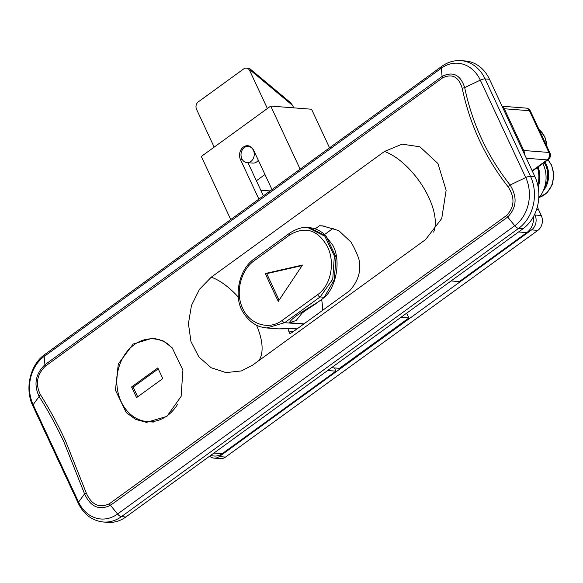 <?xml version="1.0" encoding="UTF-8"?>
<svg xmlns="http://www.w3.org/2000/svg" width="583" height="583" viewBox="0 0 583 583"><rect width="100%" height="100%" fill="white"/><g stroke="black" fill="none" stroke-linecap="round" stroke-linejoin="round"><path stroke-width="0.87" d="M213.91 453.078L222.167 453.712L335.925 371.152L334.431 367.939M222.167 453.712A16.266 13.241 94.4 0 1 214.427 456.023L210.295 455.702M335.925 371.152L327.668 370.511M451.067 280.955L459.324 281.589L526.806 232.61L518.549 231.976M523.06 228.704L518.637 228.361L121.453 516.633A5.422 2.587 54 0 1 117.577 514.009L110.493 505.308C99.197 510.686 90.554 506.882 84.557 493.874L64.028 442.184C56.434 425.903 48.141 410.665 39.141 396.469C33.537 384.576 35.468 373.995 44.935 364.718L442.118 76.446L441.309 68.226L44.119 356.49A35.14 28.611 -85.6 0 0 33.151 404.689L78.567 502.094A35.14 28.611 -85.6 0 0 117.577 514.009L514.76 225.738A35.14 28.611 -85.6 0 0 525.735 177.545L480.312 80.141A35.14 28.611 -85.6 0 0 441.309 68.226A5.422 2.587 54 0 1 441.914 66.273C447.78 62.068 454.142 60.195 461 60.647L465.416 60.989A37.961 30.906 94.4 0 1 489.487 79.244L534.91 176.649A37.961 30.906 94.4 0 1 523.06 228.704L125.87 516.975A37.961 30.906 94.4 0 1 107.811 522.353L103.395 522.011A37.961 30.906 94.4 0 0 121.453 516.633L125.87 516.975M40.395 394.611C49.46 408.967 57.826 424.366 65.493 440.814L86.269 492.999C91.524 504.834 99.241 508.412 109.422 503.741L506.612 215.47C514.549 207.001 515.051 197.455 508.121 186.83C485.224 157.65 469.927 124.857 462.239 88.441C458.763 76.737 452.182 73.247 442.482 77.954L45.299 366.226C36.875 374.658 35.242 384.117 40.395 394.611A5.422 2.704 147.6 0 0 39.141 396.469L33.151 404.689A5.422 1.793 155 0 0 32.837 405.848L78.26 503.253C83.77 514.454 92.143 520.714 103.395 522.011M425.597 239.577L252.388 365.286L241.377 370.941L225.985 372.595L211.133 367.735L198.883 356.942L190.962 341.572L188.426 323.645L191.464 305.47L199.466 289.328L211.294 277.158L384.503 151.449L402.117 144.161L419.92 146.799L437.942 163.524L446.133 190.255L441.746 218.479L425.597 239.577M166.913 416.393L181.116 396.411L182.916 370.11L172.145 347.745L163.225 340.924L152.986 338.016L133.172 344.036L118.291 363.981L115.434 390.202L126.234 412.56L135.65 419.417L146.479 422.362L166.913 416.393M315.119 228.879L319.44 225.745L322.428 225.869L338.738 230.591L351.017 242.127A52.885 25.251 -126 0 1 358.822 258.859C361.562 270.133 358.523 280.736 349.72 290.684L291.872 332.667L289.853 333.476L288.672 331.042A52.885 25.251 54 0 0 288.738 328.652M442.482 77.954A5.422 2.587 54 0 1 442.118 76.446C452.918 71.024 460.439 74.748 464.687 87.618C472.252 123.705 487.388 156.178 510.11 185.022C517.464 197.047 516.655 207.723 507.676 217.036L110.493 505.308A5.422 2.587 54 0 1 109.422 503.741M86.269 492.999A5.422 0.794 161.5 0 0 84.557 493.874L78.567 502.094A5.422 1.793 155 0 0 78.26 503.253M489.487 79.244L485.071 78.902A5.422 1.793 155 0 0 480.312 80.141L464.687 87.618A5.422 1.72 168.2 0 0 462.239 88.441M461 60.647A37.961 30.906 94.4 0 1 485.071 78.902L530.494 176.306A5.422 1.793 155 0 0 525.735 177.545L510.11 185.022A5.422 1.785 141.7 0 0 508.121 186.83M537.431 167.459A27.117 22.074 94.4 0 1 537.81 185.248M533.518 216.541A16.266 13.241 94.4 0 1 526.806 232.61M333.316 228.186L324.673 234.461M325.46 226.211L319.44 225.745M254.275 260.688C240.83 269.965 234.942 292.739 242.71 308.407C249.743 324.542 269.091 330.459 282.136 320.431L317.611 294.685C331.108 285.408 335.261 262.503 327.544 246.835C317.954 229.789 305.354 225.825 289.751 234.942L254.275 260.688A2.711 1.297 -126 0 1 254.334 258.801L289.809 233.054A2.711 1.297 54 0 0 289.751 234.942M265.323 273.514A433.818 207.111 54 0 0 271.634 287.419A433.818 207.111 54 0 0 278.295 301.345L302.482 265.032L265.323 273.514L266.715 273.624L279.082 300.158M322.465 310.462A32.539 26.49 -85.6 0 0 321.612 299.851M289.809 233.054C296.82 228.602 302.832 226.787 307.853 227.603L324.826 236.195L334.358 255.973L332.755 279.235L320.169 296.936L284.693 322.683L266.628 327.967L278.55 328.885L291.791 328.469L297.09 328.878M301.987 313.253L296.149 320.512L289.379 322.734L303.998 323.864M289.379 322.734C292.528 315.731 318.631 303.058 324.286 297.257L334.256 279.738L336.034 257.147L326.05 236.042L309.558 227.734L307.86 227.603M296.834 329.067L290.567 328.586A5.422 4.416 -85.6 0 0 291.791 328.469M290.567 328.586L286.479 328.848A5.422 0.598 -95.1 0 1 286.413 328.827M317.611 294.685A2.711 1.297 -126 0 0 320.169 296.936L324.286 297.257L325.154 296.827L314.769 304.501C307.139 309.369 302.57 312.568 301.061 314.077M302.103 265.593L266.715 273.624M300.15 169.165L270.738 106.077L201.324 156.455L230.744 219.543M270.738 106.077L311.548 109.225L329.548 147.827M331.523 367.713L339.466 368.325L408.88 317.954L406.657 313.188M400.936 317.341L408.88 317.954M271.999 189.592L253.62 150.166A9.219 7.506 -85.6 0 0 247.768 145.728A9.219 7.506 -85.6 0 0 240.764 150.144A9.219 7.506 -85.6 0 0 240.502 159.676L258.888 199.109M263.414 195.83L247.972 162.701M250.872 161.476A8.133 6.624 -85.6 0 0 254.115 152.586A8.133 6.624 -85.6 0 0 248.256 146.406A8.133 6.624 -85.6 0 0 244.386 147.565A8.133 6.624 -85.6 0 0 241.143 156.448A8.133 6.624 -85.6 0 0 247.003 162.628A8.133 6.624 -85.6 0 0 250.872 161.476M247.003 162.628L252.811 163.08A8.133 6.624 -85.6 0 0 256.68 161.921A8.133 6.624 -85.6 0 0 258.327 160.267M246.325 68.109L250.027 68.86L251.135 70.827L249.764 70.718A5.422 4.416 -85.6 0 0 246.325 68.109A5.422 4.416 -85.6 0 0 243.745 68.881L198.242 101.908A5.422 4.416 -85.6 0 0 196.551 109.342L214.172 147.135M249.764 70.718L267.386 108.511M264.981 174.528L256.389 180.759M270.162 190.933L260.79 190.211M250.027 68.86L290.523 102.644L292.571 105.406L251.135 70.827M293.715 107.848L292.571 105.406M209.632 456.183A10.844 8.832 -85.6 0 0 214.092 458.121A10.844 8.832 -85.6 0 0 219.259 456.584L531.609 229.884A10.844 8.832 -85.6 0 0 534.99 215.01L534.655 214.289M538.196 187.216A27.117 22.074 -85.6 0 0 538.175 166.92M538.75 198.351A10.844 8.832 94.4 0 1 539.843 196.617A27.117 22.074 -85.6 0 0 542.831 163.539M214.092 458.121L220.374 458.61A10.844 8.832 -85.6 0 0 225.534 457.072L537.883 230.372A10.844 8.832 -85.6 0 0 541.272 215.499L538.481 209.508A10.844 8.832 94.4 0 1 537.497 206.236M524.299 153.883A5.422 4.416 -85.6 0 0 523.774 150.509L548.887 152.44L529.422 110.697L504.31 108.759L523.774 150.509M504.31 108.759A5.422 4.416 -85.6 0 0 502.211 106.529M168.968 344.721A41.48 33.77 -85.6 0 0 153.846 338.898A41.48 33.77 -85.6 0 0 134.112 344.779A41.48 33.77 -85.6 0 0 117.562 390.114A41.48 33.77 -85.6 0 0 147.47 421.626A41.48 33.77 -85.6 0 0 167.204 415.745A41.48 33.77 -85.6 0 0 177.596 404.259M157.811 367.931L131.59 386.959L136.56 397.628L162.788 378.6L157.811 367.931M158.248 368.871L133.157 387.083L131.59 386.959M133.157 387.083L137.69 396.812M544.937 162.016A21.688 17.658 94.4 0 1 546.388 164.639A21.688 17.658 94.4 0 1 543.196 190.998M544.158 162.577A20.609 16.776 94.4 0 1 544.595 187.34M538.772 179.36A21.688 17.658 -85.6 0 0 538.131 166.949M506.612 215.47A5.422 2.587 54 0 0 507.676 217.036L514.76 225.738A5.422 2.587 -126 0 0 518.637 228.361A37.961 30.906 94.4 0 0 530.494 176.306L534.91 176.649M45.299 366.226A5.422 2.587 54 0 1 44.935 364.718L44.119 356.49A5.422 2.587 -126 0 1 44.731 354.544C29.995 364.754 24.53 388.912 32.837 405.848M433.606 232.063A52.885 25.251 54 0 0 423.462 187.507A52.885 25.251 54 0 0 384.503 151.449M258.808 360.629A52.885 25.251 54 0 0 256.484 325.154M238.389 297.213A52.885 25.251 54 0 0 211.294 277.158M293.584 331.421L288.672 331.042M282.136 320.431A2.711 1.297 54 0 0 284.693 322.683L303.612 324.148M242.477 159.829L240.502 159.676M219.259 456.584L225.534 457.072M531.609 229.884L537.883 230.372M534.99 215.01L541.272 215.499M536.6 209.363L538.481 209.508M538.845 196.537L539.843 196.617M532.177 170.783L547.197 159.88L526.34 158.27M525.983 108.088A5.422 4.416 94.4 0 1 529.422 110.697A5.422 1.793 -25 0 1 530.486 111.207A5.422 5.422 0 0 0 525.983 108.088L502.087 106.244M548.887 152.44A5.422 4.416 94.4 0 1 547.197 159.88A5.422 2.587 -126 0 0 548.217 159.633A5.422 5.422 0 0 0 549.951 152.95A5.422 1.793 155 0 0 548.887 152.44M547.867 159.888A21.688 17.658 94.4 0 1 551.241 165.011A21.688 17.658 94.4 0 1 539.37 197.287M539.027 129.528A21.688 17.658 94.4 0 1 544.5 136.626A21.688 17.658 94.4 0 1 546.745 146.071M441.914 66.273L44.731 354.544M322.8 225.898L322.428 225.869M286.479 328.848L278.55 328.885M254.334 258.801C237.784 270.06 233.477 299.13 243.577 312.991C249.721 322.632 257.088 325.926 261.082 326.946L266.635 327.967M325.154 296.827C335.939 286.413 341.398 261.075 332.893 245.421L324.374 234.198C317.371 228.558 311.81 227.851 309.558 227.734M248.256 146.406L250.457 146.581M549.951 152.95L530.486 111.207M532.345 171.147L548.217 159.633M159.443 339.335L153.846 338.898M153.402 422.077L147.47 421.626M547.998 159.793L551.62 165.193L553.85 174.827L552.188 184.76L546.985 192.849L539.333 197.338M538.932 129.331L544.886 136.808L547.124 146.887"/></g></svg>
